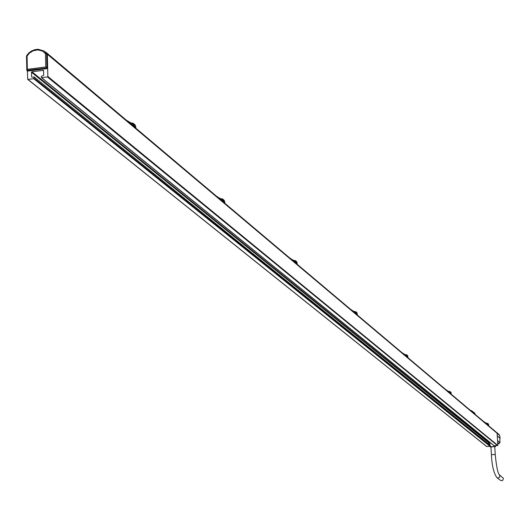 <?xml version="1.0" encoding="UTF-8"?>
<svg xmlns="http://www.w3.org/2000/svg" width="530" height="530" viewBox="0 0 530 530"><rect width="100%" height="100%" fill="white"/><g stroke="black" fill="none" stroke-linecap="round" stroke-linejoin="round"><path stroke-width="0.79" d="M135.143 127.326L130.36 123.477M127.094 120.721L133.196 124.338L135.388 126.186L135.249 125.524L135.402 127.18L129.108 122.423M135.395 126.1L135.693 126.465M135.23 125.159L135.256 125.584M126.763 120.443L133.096 124.159L133.215 123.271L131.957 123.258M470.421 410.339L474.787 413.082M474.436 413.731L472.468 412.068M46.183 52.47L497.113 433.282L47.362 54.252L46.958 53.219L44.175 51.085M407.861 357.26L404.357 354.616M405.145 355.279L407.49 357.253L408.007 357.326L407.855 356.624M403.019 353.483L406.821 355.637L402.774 353.278L406.749 355.511L406.768 354.861L405.927 354.669M357.147 314.482L353.199 311.454M351.469 310.004L355.855 312.488L351.734 310.222M296.734 263.827L297.25 263.834L295.607 262.43L292.467 260.223M296.966 262.695L296.899 262.304M295.475 261.436L290.857 258.865M296.88 261.952L297.098 262.893M220.301 199.353L224.316 202.732L224.826 202.705L224.515 202.407L219.208 198.432M224.389 200.943L224.541 201.552L224.382 200.963M222.646 199.863L217.419 196.922M490.065 446.359L33.741 78.731L34.125 76.963L490.237 445.405L490.065 446.359L486.646 446.445M488.759 444.206L488.673 442.762L489.972 442.411M497.113 433.282L497.849 445.432L494.205 445.77M33.741 78.731L27.719 79.401L27.414 71.113M47.362 54.252L47.846 76.479L47.428 76.963L41.678 77.705L494.45 445.968M488.892 442.51L31.906 71.755L43.506 70.364L43.745 75.287L41.227 76.472L41.678 77.705M31.906 71.755L31.489 72.239L31.588 76.863L32.012 77.234L34.125 76.963M45.461 53.663L42.48 51.046L37.835 49.899L33.277 50.747L29.415 53.126L27.076 56.081L27.335 69.35L45.746 66.952L45.461 53.663L46.607 53.808L46.912 67.88L47.435 68.549L27.514 71.139L26.898 70.563L27.335 69.35L26.778 70.358L46.839 67.966L45.746 66.952L47.435 68.549M47.594 68.363L47.289 54.298L44.076 51.019L38.067 49.31M44.46 51.278L46.898 53.291L47.289 54.298M488.627 425.411L485.798 423.311M488.62 424.788L487.832 423.503M484.645 422.344L487.852 424.139L488.607 424.775L488.627 425.378L488.209 425.345L488.72 425.458L488.607 424.841M488.475 425.458L486.46 423.867M487.726 424.828L487.845 423.569L488.62 424.755M487.832 424.126L484.433 422.165L487.865 423.821M487.05 423.265L487.845 423.569L486.964 423.417M497.75 443.736L499.108 443.617L499.982 442.616L499.836 438.992M497.266 435.733L500.121 438.416M500.108 438.118L499.591 435.342L497.113 433.255M489.833 444.425L489.316 444.219M489.839 442.424L489.886 445.12M490.952 446.975L495.669 446.479L490.018 446.803L490.966 447.101M494.834 446.326L494.861 446.724M496.55 432.387L499.591 435.342M407.696 357.3L407.848 356.505L406.821 355.637M406.689 356.451L406.868 355.299M407.775 356.074L406.828 354.934M406.682 354.815L407.749 355.776L405.881 354.855M451.182 393.817L448.055 391.471M451.143 393.041L450.281 391.723M451.076 392.452L451.023 393.863L451.169 393.127L450.215 392.26L446.585 390.239L450.222 392.266M451.023 393.863L448.771 392.074M446.81 390.425L450.281 392.379M450.162 393.134L450.301 391.789L449.453 391.465M450.149 391.61L451.076 392.445L449.38 391.63M357.127 313.561L357.346 314.562L356.829 314.515L357.147 313.647L355.935 312.627M356.975 314.502L354.06 312.183M355.796 313.508L355.895 311.786L354.921 311.772M355.842 312.475L355.975 311.945L357.034 312.846L355.961 311.872M354.967 311.806L355.994 312.269M354.981 311.587L354.577 311.534L354.901 311.759M296.734 263.821L296.999 262.8L295.548 261.581M296.813 263.735L293.435 261.038M295.395 262.542L295.607 260.853L294.475 260.667M295.455 261.416L295.607 260.853L296.873 261.926L295.588 260.773M294.548 260.72L295.627 261.197M294.528 260.462L294.117 260.416M224.283 202.54L224.495 201.513L222.732 200.022M222.56 201.082L222.819 199.234L221.58 199.035M222.626 199.85L222.448 199.194L222.819 199.234L224.356 200.539L222.792 199.148M221.686 199.114L222.832 199.618M222.58 198.989L221.646 198.816L222.719 199.048L224.369 200.559M133.196 124.338L126.749 120.436M133.004 125.517L133.335 123.901M135.249 125.524L135.124 124.895L133.315 123.483L132.917 123.848L132.102 123.371M131.996 123.026L131.579 122.98M500.499 480.346L501.764 480.723L502.672 480.399L503.454 478.398L499.247 474.668M474.787 413.022L474.853 413.963M474.065 413.301L473.992 412.353M471.064 410.518L472.647 411.386M496.868 432.705L46.958 53.219M490.283 446.108L34.152 78.248M486.891 446.644L28.004 79.473M497.849 445.432L47.846 76.479M497.63 445.69L47.428 76.963M43.645 70.642L43.215 70.285M488.673 442.762L31.489 72.239M32.045 77.234L31.588 76.863M26.904 70.563L27.514 71.139M27.076 56.081L26.5 56.359L26.818 70.145M27.229 55.577L26.811 55.332L26.553 56.253M34.483 50.343L34.695 49.76M34.483 49.827L30.256 51.927L26.891 55.365M499.982 442.616L497.557 440.609M489.826 444.299L488.713 443.405M499.108 443.617L497.67 442.431M499.333 434.772L496.829 432.659M294.441 260.641L294.11 260.409M37.842 49.336L34.556 49.747L31.402 51.085L29.143 52.715L26.811 55.332L26.778 70.351L27.394 71.099M34.589 50.317L34.794 49.694L37.928 49.283L37.729 49.906M37.835 49.899L38.167 49.27L44.076 51.019M46.898 53.291L46.236 52.848L45.282 53.205M496.908 477.636L496.961 477.682C493.781 473.363 491.933 465.704 491.416 454.714L495.225 454.495L494.728 446.306M500.552 480.385L496.961 477.682L498.187 478.02L499.565 477.232L499.936 476L499.22 474.642C497.71 472.853 496.378 466.135 495.225 454.495M135.839 127.591L135.826 126.637M474.88 413.115L474.946 414.043L473.641 412.936M470.322 410.26L472.68 411.399M470.653 410.306L470.196 410.154M297.25 263.834L296.966 262.701M224.826 202.705L224.806 201.831M486.732 446.598L27.719 79.401M41.393 77.632L494.291 445.922M488.521 424.139L487.706 423.397M483.791 421.622L484.791 422.284M489.342 444.239L488.733 443.749M495.669 446.479L495.643 445.869M490.018 446.803L489.985 446.366M445.968 389.716L446.975 390.365M357.068 313.177L355.796 311.739M351.469 309.997L355.862 312.488M296.906 262.29L295.415 260.627M221.202 198.763L221.646 198.816M216.876 196.458L217.512 196.796M290.175 258.289L291.036 258.786M350.966 309.573L351.927 310.156M402.197 352.794L403.197 353.424M491.416 454.714L490.926 446.525"/></g></svg>
